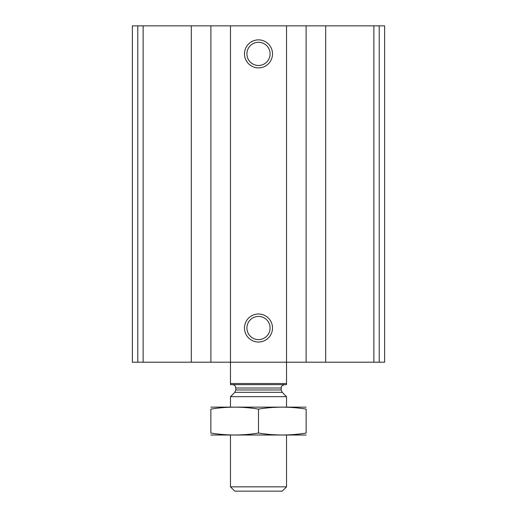 <?xml version="1.0" encoding="UTF-8"?>
<svg xmlns="http://www.w3.org/2000/svg" width="517" height="517" viewBox="0 0 517 517"><rect width="100%" height="100%" fill="white"/><g stroke="black" fill="none" stroke-linecap="round" stroke-linejoin="round"><path stroke-width="0.78" d="M325.691 362.21L132.365 362.21L132.365 25.85L132.365 362.21L132.365 25.85L384.635 25.85L384.635 362.21L325.691 362.21L325.691 25.85M132.365 362.21L132.365 25.85L132.365 362.21M258.5 39.867A14.017 14.017 0 0 1 270.637 60.89A14.017 14.017 0 0 1 246.363 60.89A14.017 14.017 0 0 1 258.5 39.867M258.5 314A14.017 14.017 0 0 1 270.637 335.022A14.017 14.017 0 0 1 246.363 335.022A14.017 14.017 0 0 1 258.5 314M258.5 316.43A11.587 11.587 0 0 1 268.536 333.808A11.587 11.587 0 0 1 248.464 333.808A11.587 11.587 0 0 1 258.5 316.43M258.5 42.291A11.587 11.587 0 0 1 268.536 59.675A11.587 11.587 0 0 1 248.464 59.675A11.587 11.587 0 0 1 258.5 42.291M286.528 383.517L230.472 383.517L230.472 384.635L286.528 384.635L286.528 25.85M230.472 383.517L230.472 25.85M286.528 486.852L230.472 486.852L234.77 491.15L282.23 491.15L286.528 486.852L286.528 435.088M230.472 407.06L230.472 396.675L286.528 396.675L286.528 407.06M230.472 486.852L230.472 435.088M232.43 384.635C234.472 384.835 235.597 385.953 235.797 388.002L235.797 389.954L234.808 392.332L230.472 396.675M210.852 435.017L306.148 435.017M306.148 433.039C306.148 435.637 306.148 435.637 306.148 433.039C290.27 435.637 274.385 435.637 258.5 433.039C242.615 435.637 226.73 435.637 210.852 433.039C210.852 435.637 210.852 435.637 210.852 433.039L210.852 409.109C210.852 406.511 210.852 406.511 210.852 409.109C226.73 406.511 242.615 406.511 258.5 409.109C274.385 406.511 290.27 406.511 306.148 409.109C306.148 406.511 306.148 406.511 306.148 409.109L306.148 433.039M258.5 433.039L258.5 409.109M210.852 407.137L306.148 407.137M137.787 362.21L137.787 25.85M379.213 362.21L379.213 25.85M373.862 362.21L373.862 25.85M306.109 362.21L306.109 25.85M210.891 362.21L210.891 25.85M191.309 362.21L191.309 25.85M143.138 362.21L143.138 25.85M234.808 392.332L282.192 392.332L286.528 396.675M235.797 389.954L281.203 389.954L282.192 392.332M235.797 388.002L281.203 388.002C281.474 387.931 280.143 386.128 284.57 384.635M281.203 389.954L281.203 388.002"/></g></svg>
